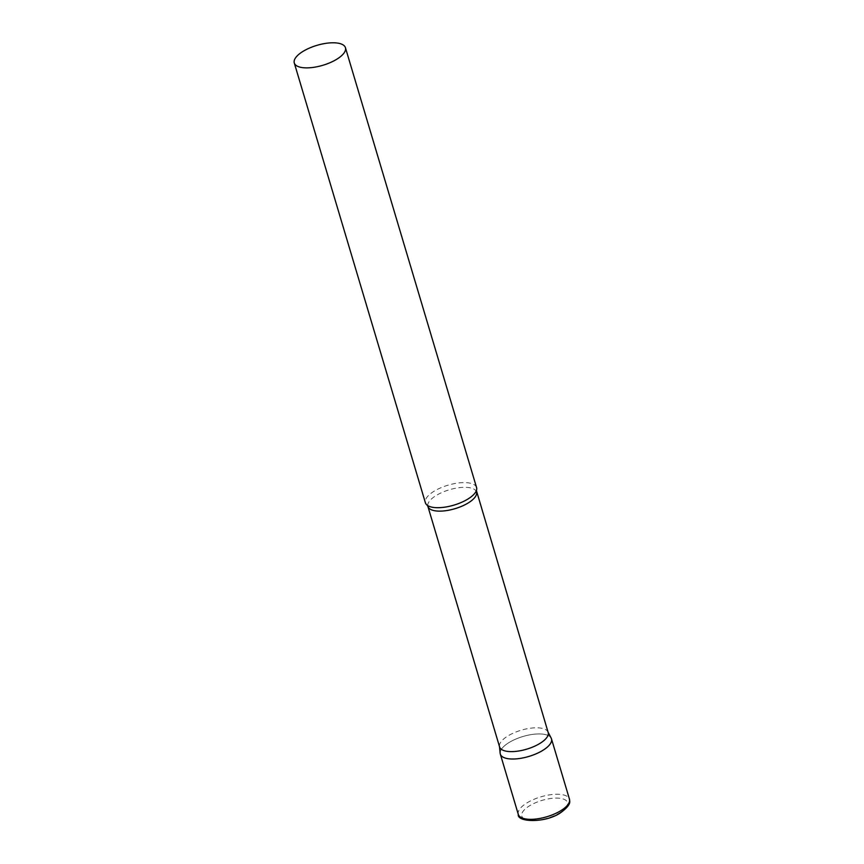<?xml version="1.0" encoding="UTF-8"?>
<svg xmlns="http://www.w3.org/2000/svg" width="864" height="864" viewBox="0 0 864 864"><rect width="100%" height="100%" fill="white"/><g stroke="black" fill="none" stroke-linecap="round" stroke-linejoin="round"><path stroke-width="0.65" stroke-dasharray="4.32 3.24" d="M500.321 754.099A26.698 10.4 163.4 0 1 507.87 743.278A26.698 10.4 163.4 0 1 534.481 734.173A26.698 10.4 163.4 0 1 551.48 738.85M548.165 732.467A25.337 9.871 -16.6 0 0 547.884 731.776A25.337 9.871 -16.6 0 0 541.339 728.19A25.337 9.871 -16.6 0 0 514.177 732.737A25.337 9.871 -16.6 0 0 499.457 746.215A25.337 9.871 -16.6 0 0 499.597 746.95M551.189 738.126A26.698 10.4 -16.6 0 0 544.288 734.346A26.698 10.4 -16.6 0 0 515.678 739.13A26.698 10.4 -16.6 0 0 500.17 753.332M476.561 487.523A26.698 10.4 -16.6 0 0 469.368 483.019A26.698 10.4 -16.6 0 0 439.884 488.192A26.698 10.4 -16.6 0 0 425.39 502.772M518.303 814.417A26.698 10.4 163.4 0 1 525.852 803.596A26.698 10.4 163.4 0 1 552.463 794.491A26.698 10.4 163.4 0 1 569.462 799.168M560.736 812.16A23.846 9.288 163.4 0 1 528.196 820.141A23.846 9.288 163.4 0 1 528.53 806.447A23.846 9.288 163.4 0 1 561.06 798.466A23.846 9.288 163.4 0 1 560.736 812.16M476.474 491.983A25.337 9.871 -16.6 0 0 469.649 487.706A25.337 9.871 -16.6 0 0 441.655 492.62A25.337 9.871 -16.6 0 0 427.907 506.466"/><path stroke-width="1.3" d="M569.462 799.168L551.48 738.85A26.698 10.4 163.4 0 1 543.92 749.671A26.698 10.4 163.4 0 1 517.309 758.776A26.698 10.4 163.4 0 1 500.321 754.099L518.303 814.417C516.715 822.398 546.448 823.478 561.546 812.03C572.4 803.747 569.344 801.112 569.462 799.168A26.698 10.4 163.4 0 1 561.902 809.989A26.698 10.4 163.4 0 1 535.291 819.094A26.698 10.4 163.4 0 1 518.303 814.417M476.474 491.983A25.337 9.871 -16.6 0 1 462.726 505.829A25.337 9.871 -16.6 0 1 434.732 510.743A25.337 9.871 -16.6 0 1 427.907 506.466L499.597 746.95A25.337 9.871 -16.6 0 0 506.423 751.226A25.337 9.871 -16.6 0 0 534.416 746.312A25.337 9.871 -16.6 0 0 548.165 732.467L476.399 490.514A26.698 10.4 -16.6 0 0 476.561 487.523L345.438 47.704A26.698 10.4 -16.6 0 0 338.256 43.2A26.698 10.4 -16.6 0 0 308.761 48.373A26.698 10.4 -16.6 0 0 294.278 62.953A26.698 10.4 -16.6 0 0 301.471 67.468A26.698 10.4 -16.6 0 0 330.955 62.284A26.698 10.4 -16.6 0 0 345.438 47.704M499.489 746.593L500.17 753.332A26.698 10.4 -16.6 0 0 507.503 758.603A26.698 10.4 -16.6 0 0 537.851 753.041A26.698 10.4 -16.6 0 0 551.189 738.126L548.057 732.11M294.278 62.953L425.39 502.772A26.698 10.4 -16.6 0 0 427.162 505.192A26.698 10.4 -16.6 0 0 432.583 507.287A26.698 10.4 -16.6 0 0 458.784 503.474A26.698 10.4 -16.6 0 0 476.399 490.514M427.907 506.466L427.162 505.192"/></g></svg>
